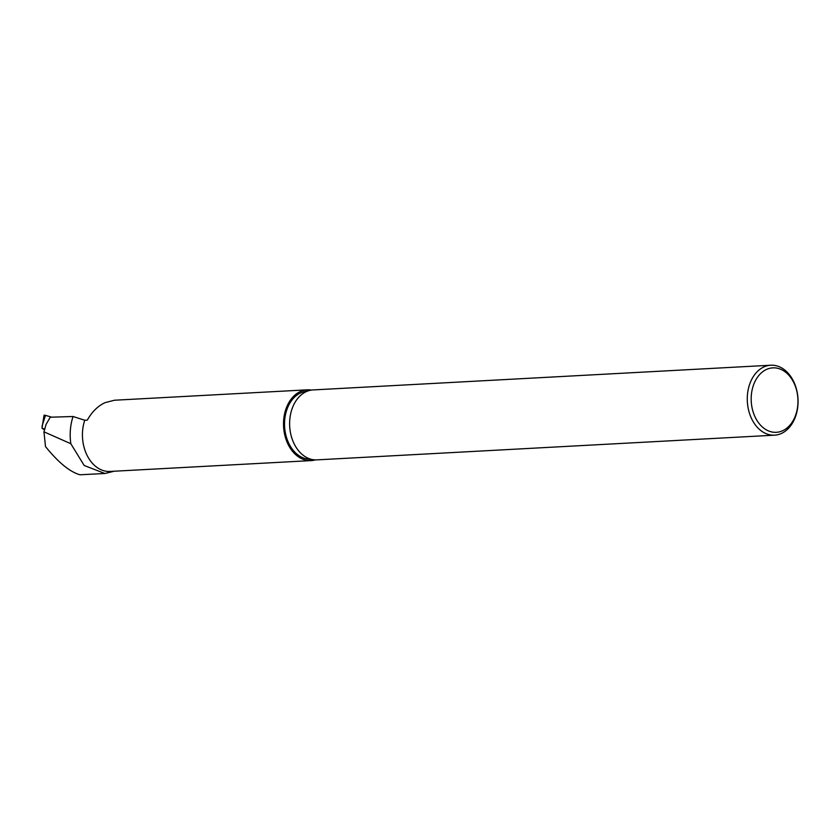 <?xml version="1.0" encoding="UTF-8"?>
<svg xmlns="http://www.w3.org/2000/svg" width="840" height="840" viewBox="0 0 840 840"><rect width="100%" height="100%" fill="white"/><g stroke="black" fill="none" stroke-linecap="round" stroke-linejoin="round"><path stroke-width="1.26" d="M73.07 416.504L50.253 417.218L46.074 424.421L43.953 431.823L70.833 443.73A44.793 32.434 -93.1 0 1 73.07 416.504L84.745 420.252L87.339 420.116C91.833 411.947 97.713 406.14 104.969 402.675L114.502 400.229L307.293 389.823A35.438 25.662 -93.1 0 1 311.535 390.086M104.643 473.508L79.936 474.779C69.888 471.923 58.412 462.536 45.518 446.607L43.953 431.823M114.219 471.23L104.843 473.498L84.178 465.476L70.833 443.73M315.305 459.89A35.438 25.662 -93.1 0 1 311.105 460.604L110.04 471.45A35.438 25.662 -93.1 0 1 96.968 467.407A35.438 25.662 -93.1 0 1 84.745 420.252M311.105 460.604A35.438 25.662 -93.1 0 1 298.043 456.55A35.438 25.662 -93.1 0 1 283.952 417.386A35.438 25.662 -93.1 0 1 307.293 389.823M774.564 435.173L316.911 459.869A35.028 25.368 -93.1 0 1 313.772 459.774L307.986 459.102A34.03 24.643 -93.1 0 1 284.592 426.542A34.03 24.643 -93.1 0 1 304.343 391.65L310.023 390.358A35.028 25.368 -93.1 0 1 313.131 389.928L770.784 365.221A35.028 25.368 -93.1 0 1 798 398.832A35.028 25.368 -93.1 0 1 774.564 435.173A35.028 25.368 -93.1 0 1 761.649 431.161A35.028 25.368 -93.1 0 1 747.716 392.459A35.028 25.368 -93.1 0 1 770.784 365.221M313.772 459.774A35.028 25.368 -93.1 0 1 303.986 455.868A35.028 25.368 -93.1 0 1 289.821 419.296A35.028 25.368 -93.1 0 1 310.023 390.358M764.411 428.62A32.267 23.363 -93.1 0 1 761.397 372.813A32.267 23.363 -93.1 0 1 797.905 398.832A32.267 23.363 -93.1 0 1 764.411 428.62M44.888 429.093L42 428.253L44.499 429.849M42 428.253L44.005 415.349A2.184 0.536 21.7 0 1 45.476 415.37L51.713 417.165L45.476 415.37L44.646 416.02L45.16 416.356M45.476 415.37L42.011 426.279"/></g></svg>
